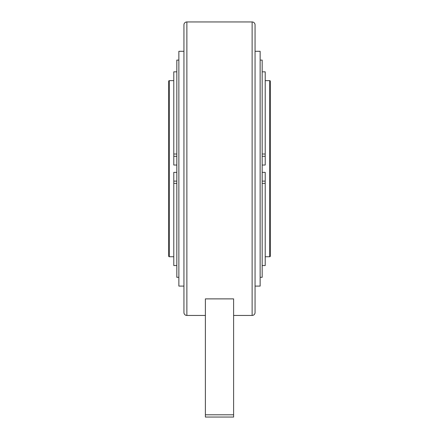 <?xml version="1.0" encoding="UTF-8"?>
<svg xmlns="http://www.w3.org/2000/svg" width="439" height="439" viewBox="0 0 439 439"><rect width="100%" height="100%" fill="white"/><g stroke="black" fill="none" stroke-linecap="round" stroke-linejoin="round"><path stroke-width="0.66" d="M255.059 286.102L260.14 286.102L260.14 51.303L255.059 51.303M260.14 277.3L262.171 277.3L262.171 60.105L260.14 60.105M265.216 256.755L269.733 256.755A0.565 0.565 0 0 0 270.298 256.189L270.298 81.215A0.565 0.565 0 0 0 269.733 80.65L265.216 80.65M262.171 154.029L265.216 154.029L265.216 71.848L262.171 71.848M262.171 265.557L265.216 265.557L265.216 183.376L262.171 183.376M233.608 315.454L252.123 315.454A2.936 2.936 0 0 0 255.059 312.519L255.059 24.886A2.936 2.936 0 0 0 252.123 21.95L186.877 21.95A2.936 2.936 0 0 0 183.941 24.886L183.941 312.519A2.936 2.936 0 0 0 186.877 315.454L205.392 315.454M183.941 51.303L178.86 51.303L178.86 286.102L183.941 286.102M178.86 60.105L176.829 60.105L176.829 277.3L178.86 277.3M173.784 80.65L169.267 80.65A0.565 0.565 0 0 0 168.702 81.215L168.702 256.189A0.565 0.565 0 0 0 169.267 256.755L173.784 256.755M176.829 183.376L173.784 183.376L173.784 265.557L176.829 265.557M176.829 71.848L173.784 71.848L173.784 154.029L176.829 154.029M205.392 298.888L233.608 298.888L233.608 417.05L205.392 417.05L205.392 298.888M173.784 154.029L173.784 165.031L176.829 165.031M176.829 172.368L173.784 172.368L173.784 181.12L176.829 181.12M173.784 183.376L173.784 181.12M265.216 183.376L265.216 172.368L262.171 172.368M262.171 165.031L265.216 165.031L265.216 156.284L262.171 156.284M265.216 154.029L265.216 156.284M233.608 414.795L205.392 414.795M186.877 315.454L186.877 21.95M173.784 156.284L176.829 156.284M169.267 256.755L169.267 80.65M252.123 21.95L252.123 315.454M265.216 181.12L262.171 181.12M269.733 80.65L269.733 256.755"/></g></svg>
